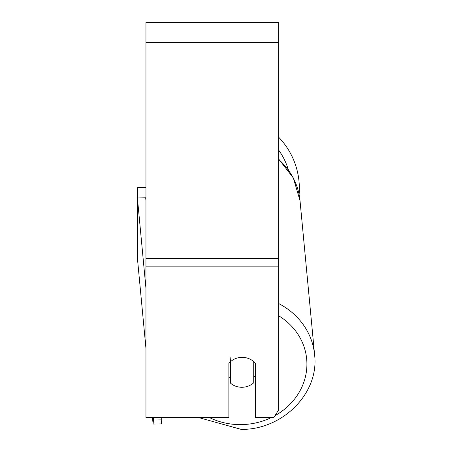 <?xml version="1.0" encoding="UTF-8"?>
<svg xmlns="http://www.w3.org/2000/svg" width="452" height="452" viewBox="0 0 452 452"><rect width="100%" height="100%" fill="white"/><g stroke="black" fill="none" stroke-linecap="round" stroke-linejoin="round"><path stroke-width="0.68" d="M253.725 361.628L253.725 382.782A16.583 15.018 -5.4 0 1 242.125 387.274A16.583 15.018 -5.4 0 1 230.526 383.172L230.526 361.707L230.062 356.803M228.87 377.115A16.583 15.018 -5.4 0 0 230.062 378.273L230.526 383.172M230.526 361.707A16.583 15.018 -5.4 0 1 233.633 359.476A16.583 15.029 0 0 1 255.408 363.363L255.408 417.473L273.839 417.473L278.624 409.958L278.624 266.866L145.951 266.866L145.951 417.473L228.87 417.473L228.87 363.363A16.583 15.029 0 0 1 230.52 361.656M255.408 375.505A16.583 15.018 -5.4 0 1 253.725 377.443M230.062 378.273L230.062 362.08M278.624 266.866L278.624 22.6L145.951 22.6L145.951 266.866M198.298 417.473L241.272 429.4L198.298 417.473L161.726 417.473L161.726 419.891L153.437 420.032L153.104 424.049L152.482 417.473L145.951 417.473M278.624 137.159A73.8 73.8 0 0 1 299.105 194.473L300.021 200.711L314.603 354.786A73.8 66.834 174.6 0 0 278.624 303.507M137.657 197.942L137.657 187.614L145.951 187.614M145.951 348.419L137.73 261.572L137.397 250.555L137.397 197.948L145.951 288.297M137.397 197.948L145.685 197.806L145.951 200.615M153.437 417.473L153.437 420.032M153.104 424.049L161.392 423.908L161.726 419.891M271.516 417.473A65.506 59.325 -5.4 0 1 241.464 424.609A65.506 59.325 -5.4 0 1 209.265 417.473M278.624 315.739A65.506 59.325 -5.4 0 1 274.991 415.665M278.624 159.426A73.8 66.834 -5.4 0 1 300.021 200.711L293.359 178.003L278.624 158.957M278.624 42.499L145.951 42.499M278.624 258.454L145.951 258.454M288.353 169.811A65.506 65.506 0 0 0 278.624 150.041M241.272 429.4C282.692 429.835 319.366 393.11 314.603 354.786C319.372 393.104 282.698 429.835 241.272 429.4"/></g></svg>
